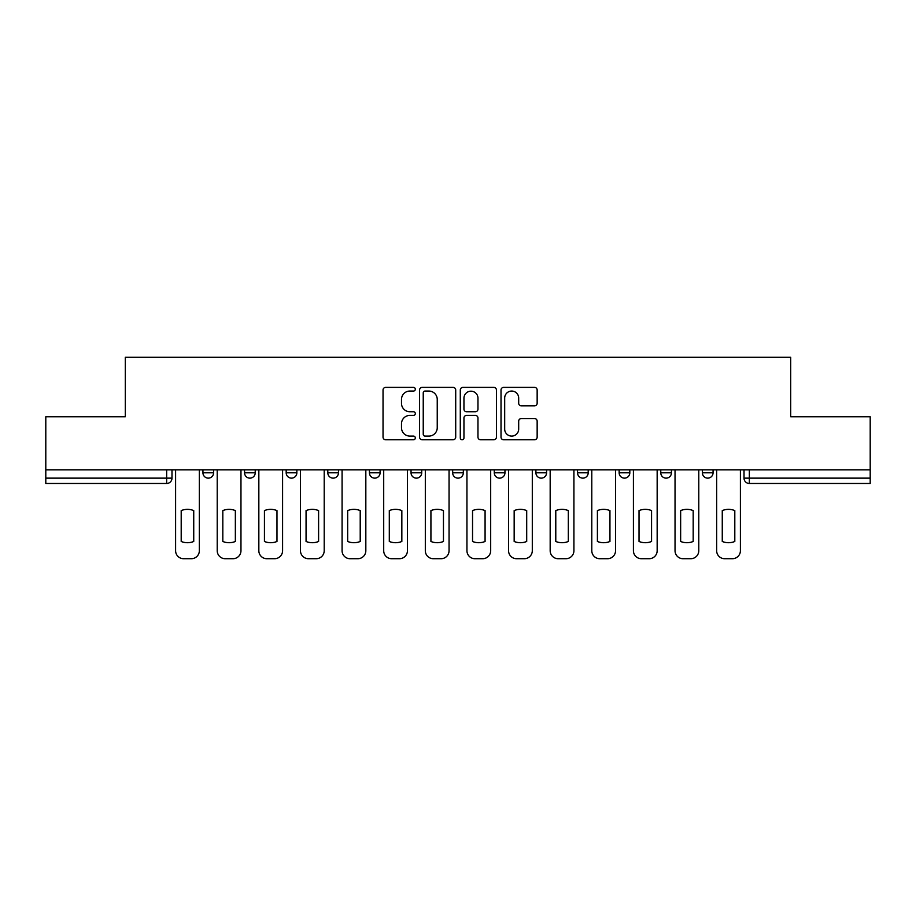 <?xml version="1.0" encoding="UTF-8"?>
<svg xmlns="http://www.w3.org/2000/svg" width="916" height="916" viewBox="0 0 916 916"><rect width="100%" height="100%" fill="white"/><g stroke="black" fill="none" stroke-linecap="round" stroke-linejoin="round"><path stroke-width="1.37" d="M415.314 389.22A1.832 1.832 0 0 0 413.482 387.388L385.659 387.388A2.622 2.622 0 0 0 383.037 390.01L383.037 437.15A2.622 2.622 0 0 0 385.659 439.772L413.482 439.772A1.832 1.832 0 0 0 415.314 437.928A1.832 1.832 0 0 0 413.482 436.096L409.876 436.096A8.381 8.381 0 0 1 401.494 427.715L401.494 423.787A8.381 8.381 0 0 1 409.876 415.406L413.482 415.406A1.832 1.832 0 0 0 415.314 413.574A1.832 1.832 0 0 0 413.482 411.742L409.876 411.742A8.381 8.381 0 0 1 401.494 403.361L401.494 399.433A8.381 8.381 0 0 1 409.876 391.052L413.482 391.052A1.832 1.832 0 0 0 415.314 389.22M660.768 469.874L660.768 472.805L671.439 472.805A5.336 5.336 0 0 1 666.104 478.141A5.336 5.336 0 0 1 660.768 472.805L660.768 469.874M535.906 469.874L535.906 472.805L546.577 472.805A5.336 5.336 0 0 1 541.241 478.141A5.336 5.336 0 0 1 535.906 472.805L535.906 469.874M452.664 469.874L452.664 472.805L463.336 472.805A5.336 5.336 0 0 1 458 478.141A5.336 5.336 0 0 1 452.664 472.805L452.664 469.874M411.044 469.874L411.044 472.805L421.715 472.805A5.336 5.336 0 0 1 416.379 478.141A5.336 5.336 0 0 1 411.044 472.805L411.044 469.874M327.802 469.874L327.802 472.805L338.473 472.805A5.336 5.336 0 0 1 333.138 478.141A5.336 5.336 0 0 1 327.802 472.805L327.802 469.874M534.532 405.857A2.622 2.622 0 0 0 537.154 403.235L537.154 390.01A2.622 2.622 0 0 0 534.532 387.388L503.628 387.388A2.622 2.622 0 0 0 501.018 390.01L501.018 437.15A2.622 2.622 0 0 0 503.628 439.772L534.532 439.772A2.622 2.622 0 0 0 537.154 437.15L537.154 421.177A2.622 2.622 0 0 0 534.532 418.555L521.307 418.555A2.622 2.622 0 0 0 518.685 421.177L518.685 429.1A7.007 7.007 0 0 1 511.689 436.096A7.007 7.007 0 0 1 504.682 429.1L504.682 398.059A7.007 7.007 0 0 1 511.689 391.052A7.007 7.007 0 0 1 518.685 398.059L518.685 403.235A2.622 2.622 0 0 0 521.307 405.857L534.532 405.857M45.8 469.874L45.8 416.78L125.309 416.78L125.309 357.286L790.691 357.286L790.691 416.78L870.2 416.78L870.2 469.874L45.8 469.874L45.8 478.141L171.99 478.141L171.99 469.874L171.99 478.141A5.336 5.336 0 0 1 166.655 483.476L45.8 483.476L45.8 478.141M455.71 390.01A2.622 2.622 0 0 0 453.088 387.388L422.184 387.388A2.622 2.622 0 0 0 419.574 390.01L419.574 437.15A2.622 2.622 0 0 0 422.184 439.772L453.088 439.772A2.622 2.622 0 0 0 455.71 437.15L455.71 390.01M462.912 387.388L493.816 387.388A2.622 2.622 0 0 1 496.426 390.01L496.426 437.15A2.622 2.622 0 0 1 493.816 439.772L480.591 439.772A2.622 2.622 0 0 1 477.969 437.15L477.969 418.028A2.622 2.622 0 0 0 475.347 415.406L466.576 415.406A2.622 2.622 0 0 0 463.954 418.028L463.954 437.928A1.832 1.832 0 0 1 462.122 439.772A1.832 1.832 0 0 1 460.29 437.928L460.29 390.01A2.622 2.622 0 0 1 462.912 387.388M744.01 469.874L744.01 478.141L870.2 478.141L870.2 483.476L749.345 483.476A5.336 5.336 0 0 1 744.01 478.141M870.2 469.874L870.2 478.141M713.06 469.874L713.06 472.805A5.336 5.336 0 0 1 707.725 478.141A5.336 5.336 0 0 1 702.389 472.805A5.336 5.336 0 0 0 707.725 478.141M702.389 469.874L702.389 472.805L713.06 472.805M671.439 469.874L671.439 472.805A5.336 5.336 0 0 1 666.104 478.141M629.819 469.874L629.819 472.805A5.336 5.336 0 0 1 624.483 478.141A5.336 5.336 0 0 1 619.147 472.805L629.819 472.805M619.147 469.874L619.147 472.805M588.198 469.874L588.198 472.805A5.336 5.336 0 0 1 582.862 478.141A5.336 5.336 0 0 1 577.527 472.805L588.198 472.805L588.198 469.874M577.527 469.874L577.527 472.805M546.577 469.874L546.577 472.805M504.956 469.874L504.956 472.805A5.336 5.336 0 0 1 499.621 478.141A5.336 5.336 0 0 1 494.285 472.805L504.956 472.805L504.956 469.874M494.285 469.874L494.285 472.805M463.336 469.874L463.336 472.805L463.336 469.874M421.715 472.805L421.715 469.874L421.715 472.805A5.336 5.336 0 0 1 416.379 478.141M380.094 469.874L380.094 472.805A5.336 5.336 0 0 1 374.759 478.141A5.336 5.336 0 0 1 369.423 472.805A5.336 5.336 0 0 0 374.759 478.141A5.336 5.336 0 0 0 380.094 472.805L380.094 469.874M369.423 469.874L369.423 472.805L380.094 472.805M338.473 469.874L338.473 472.805M296.853 469.874L296.853 472.805A5.336 5.336 0 0 1 291.517 478.141A5.336 5.336 0 0 1 286.181 472.805A5.336 5.336 0 0 0 291.517 478.141A5.336 5.336 0 0 0 296.853 472.805L286.181 472.805L286.181 469.874M244.561 469.874L244.561 472.805L255.232 472.805L255.232 469.874L255.232 472.805A5.336 5.336 0 0 1 249.896 478.141A5.336 5.336 0 0 1 244.561 472.805A5.336 5.336 0 0 0 249.896 478.141M202.94 469.874L202.94 472.805L213.611 472.805L213.611 469.874L213.611 472.805A5.336 5.336 0 0 1 208.276 478.141A5.336 5.336 0 0 1 202.94 472.805A5.336 5.336 0 0 0 208.276 478.141M166.655 469.874L166.655 483.476A5.336 5.336 0 0 0 171.99 478.141M425.07 391.052A1.832 1.832 0 0 0 423.238 392.895L423.238 434.264A1.832 1.832 0 0 0 425.07 436.096L428.871 436.096A8.381 8.381 0 0 0 437.241 427.715L437.241 399.433A8.381 8.381 0 0 0 428.871 391.052L425.07 391.052M477.969 398.197A7.007 7.007 0 0 0 470.961 391.189A7.007 7.007 0 0 0 463.954 398.197L463.954 409.131A2.622 2.622 0 0 0 466.576 411.742L475.347 411.742A2.622 2.622 0 0 0 477.969 409.131L477.969 398.197M181.196 510.578L181.196 541.482A16.671 16.671 0 0 0 193.734 541.482L193.734 510.578A16.671 16.671 0 0 0 181.196 510.578M175.597 469.874L175.597 550.711A8.004 8.004 0 0 0 183.601 558.714L191.341 558.714A8.004 8.004 0 0 0 199.345 550.711L199.345 469.874M222.817 510.578L222.817 541.482A16.671 16.671 0 0 0 235.355 541.482L235.355 510.578A16.671 16.671 0 0 0 222.817 510.578M217.218 469.874L217.218 550.711A8.004 8.004 0 0 0 225.221 558.714L232.962 558.714A8.004 8.004 0 0 0 240.965 550.711L240.965 469.874M264.438 510.578L264.438 541.482A16.671 16.671 0 0 0 276.976 541.482L276.976 510.578A16.671 16.671 0 0 0 264.438 510.578M258.839 469.874L258.839 550.711A8.004 8.004 0 0 0 266.842 558.714L274.582 558.714A8.004 8.004 0 0 0 282.586 550.711L282.586 469.874M306.059 510.578L306.059 541.482A16.671 16.671 0 0 0 318.596 541.482L318.596 510.578A16.671 16.671 0 0 0 306.059 510.578M300.459 469.874L300.459 550.711A8.004 8.004 0 0 0 308.463 558.714L316.203 558.714A8.004 8.004 0 0 0 324.207 550.711L324.207 469.874M347.679 510.578L347.679 541.482A16.671 16.671 0 0 0 360.217 541.482L360.217 510.578A16.671 16.671 0 0 0 347.679 510.578M342.08 469.874L342.08 550.711A8.004 8.004 0 0 0 350.084 558.714L357.812 558.714A8.004 8.004 0 0 0 365.827 550.711L365.827 469.874M389.3 510.578L389.3 541.482A16.671 16.671 0 0 0 401.838 541.482L401.838 510.578A16.671 16.671 0 0 0 389.3 510.578M383.701 469.874L383.701 550.711A8.004 8.004 0 0 0 391.705 558.714L399.433 558.714A8.004 8.004 0 0 0 407.437 550.711L407.437 469.874M430.921 510.578L430.921 541.482A16.671 16.671 0 0 0 443.459 541.482L443.459 510.578A16.671 16.671 0 0 0 430.921 510.578M425.322 469.874L425.322 550.711A8.004 8.004 0 0 0 433.325 558.714L441.054 558.714A8.004 8.004 0 0 0 449.058 550.711L449.058 469.874M472.541 510.578L472.541 541.482A16.671 16.671 0 0 0 485.079 541.482L485.079 510.578A16.671 16.671 0 0 0 472.541 510.578M466.942 469.874L466.942 550.711A8.004 8.004 0 0 0 474.946 558.714L482.675 558.714A8.004 8.004 0 0 0 490.678 550.711L490.678 469.874M514.162 510.578L514.162 541.482A16.671 16.671 0 0 0 526.7 541.482L526.7 510.578A16.671 16.671 0 0 0 514.162 510.578M508.563 469.874L508.563 550.711A8.004 8.004 0 0 0 516.567 558.714L524.295 558.714A8.004 8.004 0 0 0 532.299 550.711L532.299 469.874M555.783 510.578L555.783 541.482A16.671 16.671 0 0 0 568.321 541.482L568.321 510.578A16.671 16.671 0 0 0 555.783 510.578M550.173 469.874L550.173 550.711A8.004 8.004 0 0 0 558.188 558.714L565.916 558.714A8.004 8.004 0 0 0 573.92 550.711L573.92 469.874M597.404 510.578L597.404 541.482A16.671 16.671 0 0 0 609.942 541.482L609.942 510.578A16.671 16.671 0 0 0 597.404 510.578M591.793 469.874L591.793 550.711A8.004 8.004 0 0 0 599.797 558.714L607.537 558.714A8.004 8.004 0 0 0 615.541 550.711L615.541 469.874M639.024 510.578L639.024 541.482A16.671 16.671 0 0 0 651.562 541.482L651.562 510.578A16.671 16.671 0 0 0 639.024 510.578M633.414 469.874L633.414 550.711A8.004 8.004 0 0 0 641.418 558.714L649.158 558.714A8.004 8.004 0 0 0 657.161 550.711L657.161 469.874M680.645 510.578L680.645 541.482A16.671 16.671 0 0 0 693.183 541.482L693.183 510.578A16.671 16.671 0 0 0 680.645 510.578M675.035 469.874L675.035 550.711A8.004 8.004 0 0 0 683.038 558.714L690.779 558.714A8.004 8.004 0 0 0 698.782 550.711L698.782 469.874M722.266 510.578L722.266 541.482A16.671 16.671 0 0 0 734.804 541.482L734.804 510.578A16.671 16.671 0 0 0 722.266 510.578M716.655 469.874L716.655 550.711A8.004 8.004 0 0 0 724.659 558.714L732.399 558.714A8.004 8.004 0 0 0 740.403 550.711L740.403 469.874M749.345 469.874L749.345 483.476"/></g></svg>
